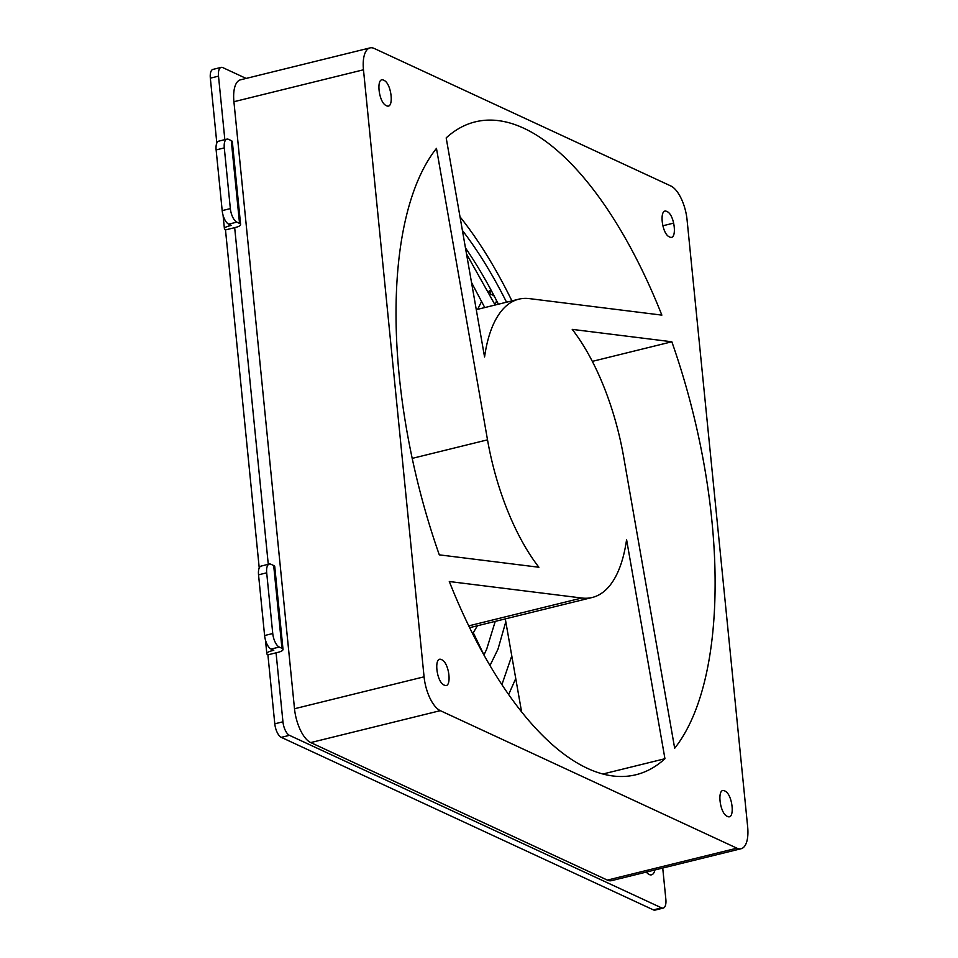 <?xml version="1.0" encoding="UTF-8"?>
<svg xmlns="http://www.w3.org/2000/svg" width="958" height="958" viewBox="0 0 958 958"><rect width="100%" height="100%" fill="white"/><g stroke="black" fill="none" stroke-linecap="round" stroke-linejoin="round"><path stroke-width="1.44" d="M654.889 869.972A15.939 6.73 -103.8 0 1 651.536 874.822A15.939 6.73 -103.8 0 1 649.237 874.522A15.939 6.73 -103.8 0 1 646.315 872.091M498.388 304.213A324.582 137.114 76.2 0 0 465.456 247.906M259.235 567.986L225.489 229.908A9.269 2.694 -5.7 0 1 224.423 228.818A9.269 2.694 -5.7 0 1 229.333 225.896L229.19 224.388M216.819 143.065L210.341 78.161A11.592 4.898 -103.8 0 1 212.963 69.395L221.118 67.395A11.592 4.898 -103.8 0 1 222.795 67.611L246.134 78.424M662.732 868.044L665.858 899.334A11.592 4.898 -103.8 0 1 663.235 908.088L655.08 910.1A11.592 4.898 -103.8 0 1 653.404 909.884L281.281 737.349A11.592 4.898 -103.8 0 1 274.79 723.817L267.905 654.829A9.269 2.694 -5.7 0 1 266.839 653.739A9.269 2.694 -5.7 0 1 271.749 650.817L271.593 649.308M462.391 230.435A324.582 137.114 -103.8 0 1 506.543 302.201M225.489 229.908L234.674 227.657L268.276 564.322M276.06 652.829L282.945 721.805L274.79 723.817M267.905 654.829L277.09 652.578M663.235 908.088A11.592 4.898 -103.8 0 1 661.571 907.873L289.448 735.337A11.592 4.898 -103.8 0 1 282.945 721.805M210.341 78.161L218.508 76.149A11.592 4.898 -103.8 0 1 221.118 67.395M218.508 76.149L224.843 139.652M226.914 139.138A11.592 4.898 -103.8 0 1 228.579 139.365L231.273 140.61L239.536 223.394L236.842 222.136A11.592 4.898 -103.8 0 1 230.351 208.605L224.292 147.903A11.592 4.898 -103.8 0 1 226.914 139.138L218.747 141.149A11.592 4.898 -103.8 0 0 216.125 149.903L222.184 210.616A11.592 4.898 -103.8 0 0 228.675 224.148L231.381 225.393L229.333 225.896M239.536 223.394A9.269 2.694 -5.7 0 1 240.602 224.483A9.269 2.694 -5.7 0 1 234.65 227.633M240.602 224.483L232.339 141.7A9.269 2.694 174.3 0 0 231.273 140.61M269.318 564.058A11.592 4.898 -103.8 0 1 270.994 564.286L273.689 565.531L281.951 648.315L279.257 647.057A11.592 4.898 -103.8 0 1 272.755 633.525L266.695 572.824A11.592 4.898 -103.8 0 1 269.318 564.058L261.163 566.07A11.592 4.898 -103.8 0 0 258.54 574.824L264.6 635.537A11.592 4.898 -103.8 0 0 271.09 649.069L273.784 650.314L271.749 650.817M281.951 648.315A9.269 2.694 -5.7 0 1 283.017 649.404A9.269 2.694 -5.7 0 1 277.054 652.554M283.017 649.404L274.754 566.621A9.269 2.694 174.3 0 0 273.689 565.531M602.905 774.004L664.948 758.724A336.174 142.012 -103.8 0 1 635.992 774.735A336.174 142.012 -103.8 0 1 587.517 768.388A336.174 142.012 -103.8 0 1 449.29 581.518L581.793 598.02A153.603 64.881 76.2 0 0 592.319 597.457A153.603 64.881 76.2 0 0 626.58 539.617L664.948 758.724M446.189 137.904A336.174 142.012 -103.8 0 1 475.144 121.894A336.174 142.012 -103.8 0 1 661.858 315.122L529.355 298.609A153.603 64.881 76.2 0 0 518.829 299.171A153.603 64.881 76.2 0 0 484.568 357.011L446.189 137.904M439.303 554.85A336.174 142.012 -103.8 0 1 436.465 148.382L487.514 439.842A153.603 64.881 76.2 0 0 538.911 567.256L439.303 554.85M724.787 790.973C732.714 793.966 735.397 820.79 727.326 816.36C719.398 813.366 716.716 786.554 724.787 790.973M671.833 341.778A336.174 142.012 -103.8 0 1 674.671 748.258L623.634 456.798A153.603 64.881 76.2 0 0 572.225 329.372L671.833 341.778L592.319 361.37M383.811 80.268C391.738 83.262 394.421 110.074 386.349 105.655C378.422 102.662 375.74 75.838 383.811 80.268M666.96 211.538C674.887 214.532 677.557 241.356 669.486 236.925C661.559 233.932 658.888 207.12 666.96 211.538M441.65 659.703C449.577 662.697 452.26 689.52 444.189 685.09C436.261 682.096 433.579 655.284 441.65 659.703M440.309 710.656L736.93 848.189A28.979 12.238 76.2 0 0 741.109 848.728A28.979 12.238 76.2 0 0 747.659 826.838L687.066 219.813A28.979 12.238 76.2 0 0 670.828 185.972L374.207 48.451A28.979 12.238 76.2 0 0 370.027 47.9A28.979 12.238 76.2 0 0 363.477 69.79L424.071 676.815A28.979 12.238 76.2 0 0 440.309 710.656L310.739 742.582L607.36 880.103A28.979 12.238 76.2 0 0 611.539 880.653L741.109 848.728M505.297 618.892L521.571 711.758M511.919 300.884A336.174 142.012 76.2 0 0 460.008 216.795M370.027 47.9L240.47 79.825A28.979 12.238 76.2 0 0 233.92 101.716L294.501 708.74A28.979 12.238 76.2 0 0 310.739 742.582M488.724 292.358A8.694 3.497 154.4 0 1 491.143 290.466L491.226 290.418M494.939 304.62L495.897 302.716A6.67 5.413 -153.3 0 0 496.352 300.189M494.304 296.238A6.67 5.413 -153.3 0 0 489.61 294.07M281.281 737.349L289.448 735.337M653.404 909.884L661.571 907.873M228.675 224.148L236.842 222.136M271.09 649.069L279.257 647.057M216.125 149.903L224.292 147.903M222.184 210.616L230.351 208.605M258.54 574.824L266.695 572.824M264.6 635.537L272.755 633.525M468.773 625.861L581.793 598.02M412.179 458.391L487.514 439.842M736.93 848.189L607.36 880.103M424.071 676.815L294.501 708.74M363.477 69.79L233.92 101.716M673.737 223.094L662.804 225.789M491.143 290.466A6.67 1.844 -122.9 0 0 490.173 290.37L488.364 291.651M489.861 291.376A6.67 1.844 -122.9 0 0 490.747 294.274M521.068 711.123L521.344 710.453M508.65 694.49L515.751 678.527M501.92 684.599L511.776 655.883M473.324 632.819L483.946 654.961L486.688 649.165L495.238 621.371M490.005 665.511L497.992 649.141L505.812 621.778M472.689 633.765L477.395 625.766M471.516 282.49L484.76 307.566M466.498 253.894L495.13 305.015M224.423 228.818L223.058 215.179M266.839 653.739L265.474 640.1M469.659 627.67L592.319 597.457M476.27 309.662L518.829 299.171M477.647 309.326L481.646 301.375M490.173 290.37L490.927 289.879"/></g></svg>
